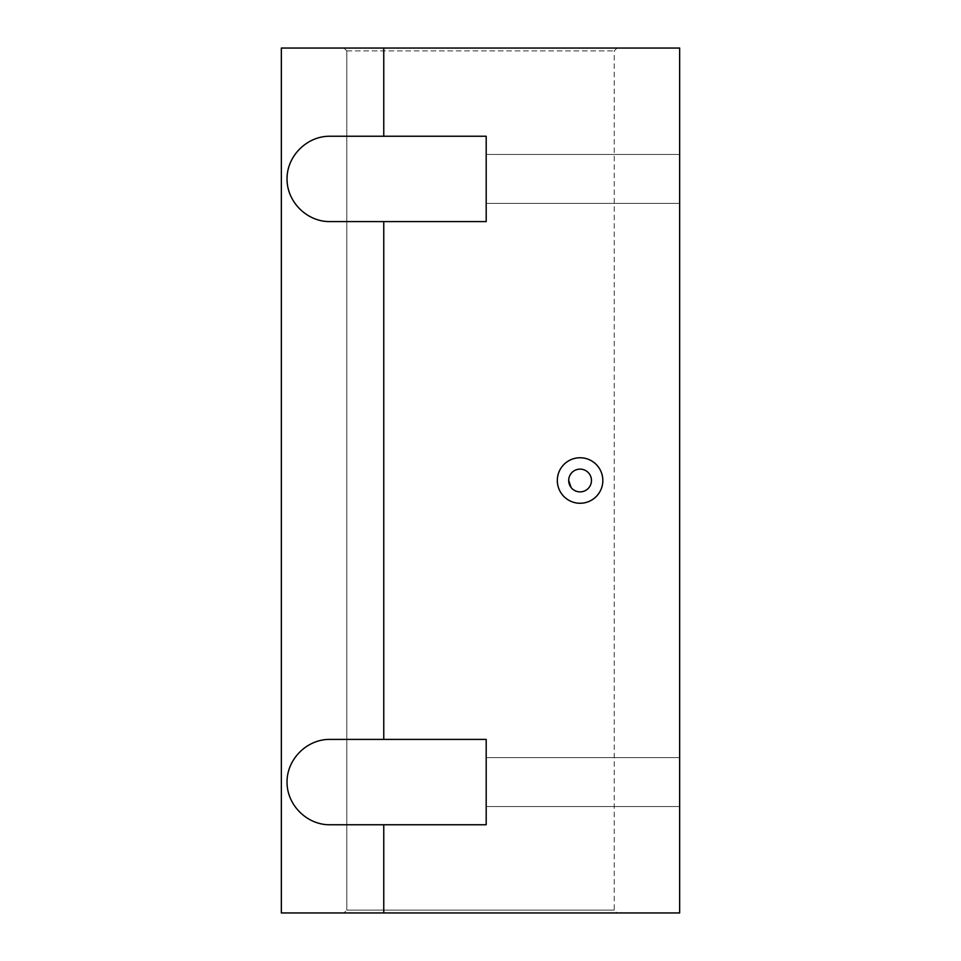 <?xml version="1.0" encoding="UTF-8"?>
<svg xmlns="http://www.w3.org/2000/svg" width="961" height="961" viewBox="0 0 961 961"><rect width="100%" height="100%" fill="white"/><g stroke="black" fill="none" stroke-linecap="round" stroke-linejoin="round"><path stroke-width="0.72" stroke-dasharray="4.8 3.6" d="M346.813 50.897L614.223 50.897L346.813 50.897L343.966 48.05L346.813 50.897L346.813 910.103L614.223 910.103L346.813 910.103L346.813 50.897M568.696 480.5L571.098 487.491M486.194 136.246L486.194 221.595L486.194 136.246L329.707 136.246C306.871 136.078 286.871 156.09 287.039 178.926C286.871 201.762 306.871 221.763 329.707 221.595L486.194 221.595L486.194 136.246M486.194 178.926L486.194 203.396L486.194 178.926M383.763 912.95L281.345 912.95L281.345 48.05L281.345 912.95L343.966 912.95L346.813 910.103L343.966 912.95L281.345 912.95L281.345 48.05L679.655 48.05L679.655 912.95L383.763 912.95L383.763 824.754L486.194 824.754L486.194 739.405L486.194 824.754L329.707 824.754C306.871 824.922 286.871 804.91 287.039 782.074C286.871 759.238 306.871 739.237 329.707 739.405L486.194 739.405L486.194 824.754L383.763 824.754M486.194 782.074L486.194 806.543L486.194 782.074M679.655 782.074L679.655 806.543L679.655 782.074M343.966 48.05L617.058 48.05L343.966 48.05M343.966 912.95L617.058 912.95L343.966 912.95M383.763 48.05L383.763 136.246M383.763 739.405L486.194 739.405L329.707 739.405L383.763 739.405L383.763 221.595L486.194 221.595L383.763 221.595M679.655 178.926L679.655 203.396L679.655 178.926M580.072 503.264A22.764 22.764 0 0 1 560.371 469.124A22.764 22.764 0 0 1 599.784 469.124A22.764 22.764 0 0 1 580.072 503.264M617.058 48.05L614.223 50.897L614.223 910.103L617.058 912.95M486.194 806.543L679.655 806.543L486.194 806.543M486.194 757.604L679.655 757.604L486.194 757.604M486.194 203.396L679.655 203.396L486.194 203.396M486.194 154.457L679.655 154.457L486.194 154.457"/><path stroke-width="1.44" d="M571.098 487.491L568.696 480.5A11.376 11.376 0 0 1 580.072 469.124A11.376 11.376 0 0 1 591.459 480.5A11.376 11.376 0 0 1 580.072 491.876A11.376 11.376 0 0 1 568.696 480.5M383.763 136.246L329.707 136.246C306.871 136.078 286.871 156.09 287.039 178.926C286.871 201.762 306.871 221.763 329.707 221.595L383.763 221.595L383.763 739.405L486.194 739.405L486.194 824.754L383.763 824.754L383.763 912.95L281.345 912.95L281.345 48.05L383.763 48.05L383.763 136.246L486.194 136.246L486.194 221.595L383.763 221.595M383.763 912.95L679.655 912.95L679.655 48.05L383.763 48.05M580.072 503.264A22.764 22.764 0 0 1 560.371 469.124A22.764 22.764 0 0 1 599.784 469.124A22.764 22.764 0 0 1 580.072 503.264M383.763 824.754L329.707 824.754C306.871 824.922 286.871 804.91 287.039 782.074C286.871 759.238 306.871 739.237 329.707 739.405L383.763 739.405"/></g></svg>
